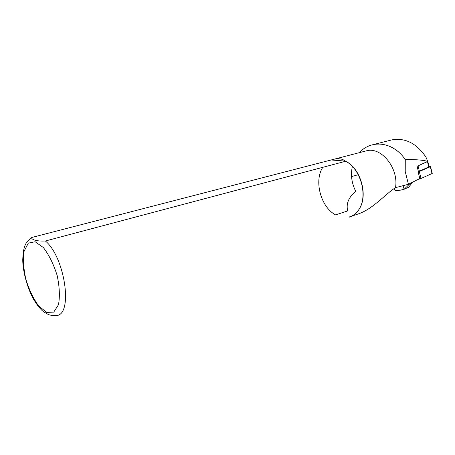 <?xml version="1.0" encoding="UTF-8"?>
<svg xmlns="http://www.w3.org/2000/svg" width="455" height="455" viewBox="0 0 455 455"><rect width="100%" height="100%" fill="white"/><g stroke="black" fill="none" stroke-linecap="round" stroke-linejoin="round"><path stroke-width="0.68" d="M418.498 171.905L417.087 166.297L427.586 161.553M391.402 139.998L391.891 139.873C405.212 137.592 416.547 143.308 425.903 157.02L427.256 160.24L427.165 161.189C422.149 159.984 414.852 159.438 405.268 159.557L405.229 171.552L408.425 184.286L419.806 178.565M359.296 152.67C362.936 148.711 367.316 146.089 372.429 144.809C378.111 143.467 383.866 143.99 389.702 146.385C395.89 149.052 401.077 153.443 405.268 159.557M322.817 167.315C313.74 180.811 320.843 207.179 335.591 214.885L347.711 210.91C345.919 203.812 348.593 197.282 355.713 191.316C351.63 183.109 350.515 174.822 352.369 166.467M365.831 150.975L366.212 150.878C381.028 146.209 398.95 168.14 395.497 187.653L408.425 184.286M331.411 159.995L345.362 161.087C342.353 158.744 338.457 158.152 333.663 159.318L31.594 237.527C31.247 239.512 36.582 241.497 45.392 240.996L345.624 161.258C360.32 168.418 368.021 195.064 359.37 208.788C356.896 212.991 353.66 215.778 349.656 217.149L349.394 216.904L350.236 216.631M345.988 161.411C360.542 168.492 368.169 194.854 359.604 208.435C357.112 212.673 353.836 215.46 349.787 216.785M350.617 216.495L349.394 216.904M352.5 215.869L359.211 213.617C373.669 208.248 385.567 193.893 395.497 187.653M45.392 240.996C64.559 256.739 73.107 312.812 57.302 315.486C52.484 315.747 49.117 315.201 47.201 313.848L43.305 311.618C40.142 308.945 36.883 304.816 33.539 299.214C26.418 286.383 22.613 269.098 22.75 259.469C23.37 247.52 24.877 245.774 26.396 242.64L31.452 237.601M403.022 185.629L404.159 189.246L408.772 187.176L412.952 181.721M403.96 189.303C398.591 190.725 395.537 190.998 394.803 190.116L394.366 188.415M404.159 189.246L410.842 182.825M427.558 161.44L417.383 166.166M429.128 166.78L418.424 171.592M429.219 166.991L429.804 166.917M419.214 171.683L419.766 171.108M429.054 166.9L429.384 167.087M425.505 168.526L428.303 167.588M429.105 166.684L430.322 166.746L418.156 172.007L419.902 178.957L418.6 179.116M429.116 166.729L430.151 166.757L418.276 171.944M430.544 166.587L432.25 173.452L419.902 178.957M427.308 161.77L427.165 161.189M351.556 176.597L358.244 174.68M46.637 312.414L38.658 305.936C33.386 298.645 29.114 289.755 25.85 279.273C23.518 268.666 22.943 259.293 24.138 251.16L28.307 243.141L35.132 241.742L43.344 247.543C48.998 254.874 53.599 264.184 57.148 275.468C59.571 286.877 60.003 296.654 58.445 304.804L53.724 312.119L46.637 312.414M418.065 165.927L419.408 171.268M427.484 161.752L428.798 167.042M419.334 171.689L421.08 178.639M430.322 166.746L432.028 173.617M419.339 171.592L419.044 171.41M372.497 144.792L391.891 139.873M333.663 159.318L366.212 150.878M359.604 208.435L359.37 208.788M427.586 161.57L427.256 160.24M427.819 161.519L429.133 166.803"/></g></svg>
